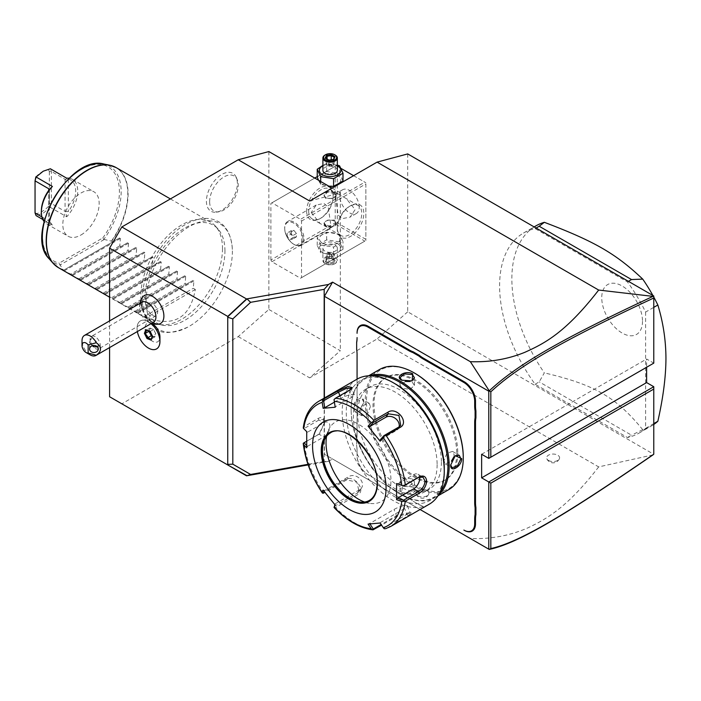 <?xml version="1.0" encoding="UTF-8"?>
<svg xmlns="http://www.w3.org/2000/svg" width="701" height="701" viewBox="0 0 701 701"><rect width="100%" height="100%" fill="white"/><g stroke="black" fill="none" stroke-linecap="round" stroke-linejoin="round"><path stroke-width="0.53" stroke-dasharray="3.5 2.63" d="M268.86 151.565L268.86 309.448L238.226 336.611L121.834 403.811L109.584 396.74M109.584 347.591L109.584 320.909M146.062 301.404A61.04 35.243 -60 0 1 188.49 227.071A61.04 35.243 -60 0 1 232.355 249.898A61.04 35.243 -60 0 1 232.381 251.563A61.04 35.243 -60 0 1 187.763 327.139A61.04 35.243 -60 0 1 146.062 301.404M237.367 183.347A21.88 12.636 120 0 0 236.342 177.555A21.88 12.636 120 0 0 219.089 176.328A21.88 12.636 120 0 0 206.418 201.213A21.88 12.636 120 0 0 216.372 212.158A21.88 12.636 120 0 0 237.367 183.347M652.973 454.888L598.672 466.901L377.085 338.969L309.693 377.874L340.327 350.71L268.86 309.448M238.226 336.611L309.693 377.874M246.515 475.795L121.834 403.811M324.177 398.142L324.177 461.468L328.524 461.319L308.177 464.912M328.524 461.319L332.572 458.98L324.397 454.266L324.397 398.019M598.672 466.901C566.68 508.339 545.781 519.353 527.573 528.002C509.627 535.748 490.56 539.262 470.362 538.543L332.572 458.98M417.822 495.826A6.502 3.75 0 0 0 424.14 496.79A6.502 3.75 0 0 0 428.714 494.091A6.502 3.75 0 0 0 427.005 490.516A6.502 3.75 0 0 0 419.207 489.911A6.502 3.75 0 0 0 416.114 494.091A6.502 3.75 0 0 0 417.822 495.826M548.506 460.461A6.502 3.75 0 0 0 554.824 461.424A6.502 3.75 0 0 0 559.398 458.726A6.502 3.75 0 0 0 557.698 455.151A6.502 3.75 0 0 0 549.891 454.546A6.502 3.75 0 0 0 546.806 458.726A6.502 3.75 0 0 0 548.506 460.461M407.71 153.922L407.71 311.805L653.77 454.318M407.71 311.805L377.085 338.969M653.77 453.871L653.77 386.715M488.781 458.393L653.77 363.136L646.629 359.008L646.629 367.263M653.77 363.136L653.77 295.98M645.603 312.076L645.603 428.337A115.516 66.691 60 0 1 639.04 433.113A115.516 66.691 60 0 1 627.439 437.529L535.126 384.236A115.516 66.691 60 0 1 523.524 233.039A115.516 66.691 60 0 1 535.126 228.614L627.439 281.916A115.516 66.691 60 0 1 645.603 312.076L653.77 307.362M309.693 201.029L340.327 192.828L340.327 350.71M340.327 192.828L332.116 188.087M270.901 259.975L270.901 203.386L271.918 202.799L300.51 219.308L301.526 221.069L301.526 277.666L300.51 278.253L271.918 261.745L270.901 259.975L335.218 222.839L335.218 166.251L270.901 203.386M306.635 211.054A18.769 10.839 120 0 0 319.91 218.712A18.769 10.839 120 0 0 333.177 195.728L333.177 195.728A18.769 10.839 120 0 0 319.91 188.061A18.769 10.839 120 0 0 306.635 211.054M300.51 278.253L364.827 241.118L336.243 224.609L271.918 261.745M336.243 224.609L336.243 223.435L337.26 222.839L337.26 166.251L336.243 165.664L317.238 176.634M335.218 222.839L336.243 223.435M322.521 243.142A10.743 6.204 0 0 0 337.707 243.142A10.743 6.204 0 0 0 337.707 234.371A10.743 6.204 0 0 0 322.521 234.371A10.743 6.204 0 0 0 322.521 243.142M364.827 241.118L301.526 277.666M365.852 183.934L365.852 240.531L365.852 183.934L301.526 221.069M337.26 228.736A18.769 10.839 -60 0 1 350.535 205.744A18.769 10.839 -60 0 1 363.81 213.411A18.769 10.839 -60 0 1 350.535 236.403A18.769 10.839 -60 0 1 337.26 228.736L337.26 227.553A17.323 10.007 -60 0 1 349.519 206.339A17.323 10.007 -60 0 1 358.176 205.481A17.323 10.007 -60 0 1 361.769 213.411A17.323 10.007 -60 0 1 354.207 230.848A17.323 10.007 -60 0 1 340.852 235.492A17.323 10.007 -60 0 1 337.26 227.553L337.26 228.736M337.26 166.251L365.852 182.759L364.827 182.172L300.51 219.308M314.767 178.063L271.918 202.799M335.218 166.251L336.243 165.664L341.045 168.433M353.602 175.688L364.827 182.172M322.521 184.197A10.743 6.204 0 0 0 337.707 184.197A10.743 6.204 0 0 0 337.707 175.425A10.743 6.204 0 0 0 322.521 175.425A10.743 6.204 0 0 0 322.521 184.197M365.852 239.348L337.26 222.839M359.219 207.224A13.713 7.921 -120 0 0 353.225 193.415A13.713 7.921 -120 0 0 342.658 189.743A13.713 7.921 -120 0 0 339.819 196.017A13.713 7.921 -120 0 0 345.803 209.827A13.713 7.921 -120 0 0 356.371 213.498A13.713 7.921 -120 0 0 359.219 207.224M335.735 198.383L336.471 193.31L337.479 193.529L346.206 198.567L355.135 209.581L350.193 217.073L342.412 218.598L338.18 215.189L335.735 198.383M311.226 212.526L320.155 223.54L329.891 228.798L330.627 223.724L328.182 206.918L323.95 203.509L316.169 205.034L311.226 212.526M308.677 211.054A17.323 10.007 120 0 0 312.269 218.984A17.323 10.007 120 0 0 320.927 218.125A17.323 10.007 120 0 0 333.177 196.902L333.177 196.902A17.323 10.007 120 0 0 329.593 188.972A17.323 10.007 120 0 0 316.239 193.616A17.323 10.007 120 0 0 308.677 211.054M325.825 225.012L324.055 222.988L327.761 220.079L334.403 220.061L336.182 222.988L332.467 226.537L325.825 225.012M334.403 193.555L327.761 192.03L324.055 195.579L325.825 198.506L332.467 198.488L336.182 195.579L334.403 193.555M333.177 195.728L333.177 196.902L333.177 195.728M329.891 228.798L301.237 245.332A13.713 7.921 60 0 0 304.085 239.05A13.713 7.921 -120 0 0 298.091 225.249A13.713 7.921 -120 0 0 287.524 221.577A13.713 7.921 -120 0 0 284.685 227.851L284.685 228.491A12.933 7.466 60 0 1 287.366 222.567A12.933 7.466 60 0 1 297.329 226.029A12.933 7.466 60 0 1 302.981 239.05A12.933 7.466 60 0 1 300.3 244.973A12.933 7.466 60 0 1 293.833 244.334A12.933 7.466 60 0 1 284.685 228.491M301.237 245.332A13.713 7.921 60 0 1 294.385 244.649A13.713 7.921 60 0 1 284.685 227.851M303.016 239.032A12.933 7.466 60 0 1 300.343 244.947A12.933 7.466 60 0 1 290.372 241.486A12.933 7.466 60 0 1 284.72 228.465A12.933 7.466 -120 0 1 287.401 222.541A12.933 7.466 -120 0 1 297.373 226.011A12.933 7.466 -120 0 1 303.016 239.032M291.318 233.976L291.318 230.568L293.868 230.34L296.427 233.521L296.427 236.92L293.868 237.148L291.318 233.976L287.235 236.333L287.235 232.934L289.785 232.706L292.343 235.878L292.343 239.278L289.785 239.505L287.235 236.333M291.318 230.568L287.235 232.934M293.868 237.148L289.785 239.505M296.427 236.92L292.343 239.278M296.427 233.521L292.343 235.878M293.868 230.34L289.785 232.706M334.403 192.424A6.064 3.505 0 0 0 327.796 191.662A6.064 3.505 0 0 0 324.055 194.904A6.064 3.505 0 0 0 325.825 197.375L325.825 197.375A6.064 3.505 0 0 0 334.403 197.375A6.064 3.505 0 0 0 336.182 194.904A6.064 3.505 0 0 0 334.403 192.424M326.035 197.498L326.035 197.498A5.774 3.339 180 0 1 326.035 192.775A5.774 3.339 180 0 1 334.202 192.775A5.774 3.339 180 0 1 334.202 197.498A5.774 3.339 180 0 1 326.035 197.498L326.035 197.498M334.403 221.192A6.064 3.505 0 0 0 325.825 221.192A6.064 3.505 0 0 0 324.055 223.672A6.064 3.505 0 0 0 325.825 226.143A6.064 3.505 0 0 0 332.44 226.905A6.064 3.505 0 0 0 336.182 223.672A6.064 3.505 0 0 0 334.403 221.192L334.202 221.078A5.774 3.339 0 0 0 326.035 221.078A5.774 3.339 0 0 0 326.035 225.792A5.774 3.339 0 0 0 334.202 225.792A5.774 3.339 0 0 0 334.202 221.078L334.403 221.192M342.999 180.946L339.547 173.506L326.666 171.517L317.238 176.959M318.491 180.218L320.69 184.398L328.865 186.212M339.547 173.506L339.547 165.795M337.339 165.121L326.666 163.797L322.898 165.41M326.666 171.517L326.666 163.797M320.69 184.398L320.69 181.48M337.339 165.786A10.743 6.204 0 0 0 322.898 165.786M337.339 170.378A7.22 4.171 0 0 0 335.218 167.434A7.22 4.171 0 0 0 327.358 166.531A7.22 4.171 0 0 0 322.898 170.378M325.282 154.903A7.22 4.171 180 0 1 335.218 155.052M328.795 160.266L333.133 159.758L334.202 157.357M325.168 158.172L329.014 160.398L329.014 166.155L333.133 165.524L329.014 166.155L330.118 165.05L333.133 165.524L333.133 159.758L333.737 159.504M329.014 166.155L325.991 164.411L330.118 165.05L327.095 162.036L327.095 159.039M331.222 159.749L331.222 161.396L334.237 163.14L330.118 165.05L331.222 161.396L327.095 162.036L325.991 164.411L326.088 158.452M333.133 165.524L334.237 163.14L334.237 157.374M320.69 245.061L333.571 247.05L342.999 241.608L339.547 234.169L326.666 232.18L317.238 237.621L320.69 245.061L320.69 252.781L333.571 254.77L342.999 249.328L339.547 241.889L326.666 239.891L317.238 245.341L320.69 252.781M317.238 245.341L317.238 237.621M337.707 243.808A10.743 6.204 0 0 0 322.521 243.808A10.743 6.204 0 0 0 322.521 252.57A10.743 6.204 0 0 0 337.707 252.57A10.743 6.204 0 0 0 337.707 243.808M335.218 245.245A7.22 4.171 180 0 1 337.339 248.189A7.22 4.171 180 0 1 332.879 252.045A7.22 4.171 180 0 1 325.01 251.133A7.22 4.171 180 0 1 322.898 248.189A7.22 4.171 180 0 1 327.358 244.342A7.22 4.171 180 0 1 335.218 245.245M333.571 254.77L333.571 247.05M342.999 249.328L342.999 241.608M339.547 241.889L339.547 234.169M326.666 239.891L326.666 232.18M335.218 257.618A7.22 4.171 180 0 1 337.339 260.57A7.22 4.171 180 0 1 335.218 263.515A7.22 4.171 180 0 1 325.01 263.515L325.01 263.515A7.22 4.171 0 0 1 322.898 260.57A7.22 4.171 0 0 1 327.358 256.715A7.22 4.171 0 0 1 335.218 257.618M334.71 263.813A6.502 3.75 180 0 0 334.71 258.503A6.502 3.75 0 0 0 325.527 258.503A6.502 3.75 0 0 0 325.527 263.813L325.01 263.515L325.527 263.813A6.502 3.75 180 0 0 334.71 263.813L335.218 263.515M333.737 263.252L328.795 264.014L325.168 261.92L326.5 259.063L331.442 258.301L335.06 260.395L334.237 259.913L333.133 262.297L329.014 262.936L325.991 261.193L327.095 258.809L331.222 258.178L335.06 260.395L333.737 263.252L333.133 262.297L333.133 256.531L334.237 254.156L334.237 259.913M331.442 258.301L331.074 252.413L327.095 253.052L327.095 258.809L326.5 259.063M325.168 261.92L327.06 259.002M328.795 264.014L329.014 257.171L330.118 253.517L333.133 256.531L329.014 257.171L325.991 255.427L330.118 253.517L334.237 254.156L331.222 252.413L330.118 253.517L327.095 253.052L325.991 255.427L325.991 261.193M331.222 252.413L327.095 253.052M420.074 509.504L324.397 454.266M419.294 504.808L418.839 504.545A30.318 17.507 60 0 1 423.01 506.481L423.413 506.718A29.749 17.175 -120 0 0 419.294 504.808L413.283 501.338A29.749 17.175 -120 0 0 409.165 498.49L368.305 474.901A15.886 9.174 60 0 1 357.072 455.448L357.072 450.708A29.749 17.175 -120 0 0 356.66 445.705L356.66 446.134A30.318 17.507 60 0 1 357.072 451.181L357.072 450.708M423.413 506.718L424.158 507.147L423.413 506.718M356.66 342.106L356.66 349.457M357.072 354.031L357.072 354.504L357.072 354.031A29.749 17.175 -120 0 0 356.66 349.037M357.072 434.252L357.072 379.153L357.072 434.252A29.749 17.175 -120 0 1 356.66 438.773L356.66 445.705M470.362 538.543L489.245 549.435M324.177 461.468L307.976 464.325M152.468 323.967A10.576 6.107 -120 0 0 145.107 326.815A10.576 6.107 -120 0 0 149.839 339.17A10.576 6.107 -120 0 0 159.942 336.918M142.478 297.312A16.158 9.332 -120 0 0 152.468 322.688A16.158 9.332 -120 0 0 158.023 324.23M137.361 331.547A16.176 9.341 -120 0 1 140.402 320.892L140.402 320.892A16.176 9.341 60 0 1 146.623 320.769L146.649 320.804A16.176 9.341 -120 0 0 140.402 320.892A16.176 9.341 60 0 0 144.494 344.927A16.176 9.341 -120 0 0 156.586 348.896M146.623 320.769L150.391 322.951A16.176 9.341 60 0 1 151.171 323.582A16.176 9.341 -120 0 0 150.321 322.924L150.391 322.951M146.649 320.804A12.609 7.282 -120 0 0 148.489 322.083A12.609 7.282 -120 0 0 148.98 322.355A12.609 7.282 -120 0 0 150.321 322.924M153.537 322.215A11.549 6.668 -120 0 1 147.762 321.645A11.549 6.668 60 0 1 146.728 320.97A11.549 6.668 60 0 1 139.657 308.72A11.549 6.668 60 0 1 141.979 302.21M149.944 331.249L146.588 330.215M152.581 336.471L150.216 331.45L153.633 329.479L150.067 328.103L146.64 330.075M152.301 336.305L154.667 337.216L155.937 334.035L153.633 329.479L150.303 328.322L149.155 331.205M148.866 331.091L150.303 328.322M152.17 335.928L154.623 336.874L155.815 333.895L153.659 329.619M151.162 339.161L154.623 336.874M151.241 339.188L152.511 336.007L155.815 333.895M90.184 354.881A11.549 6.668 60 0 1 82.017 340.739M91.735 344.541A4.329 3.54 0 0 1 89.588 341.483A4.329 3.54 0 0 1 91.735 338.434C90.28 339.661 90.28 341.702 91.735 344.541L92.567 345.628M97.448 346.934L98.245 345.207C98.184 343.297 96.764 341.466 93.995 339.713L91.735 338.434M98.245 348.984L98.245 345.207M89.588 348.984L89.588 341.483M95.17 336.673A7.22 4.171 -120 0 0 91.559 336.314A7.22 4.171 -120 0 0 90.455 342.106A7.22 4.171 -120 0 0 95.17 348.467A7.22 4.171 -120 0 0 98.78 348.818A7.22 4.171 -120 0 0 99.892 343.034A7.22 4.171 -120 0 0 95.17 336.673M152.468 315.389A7.22 4.171 -120 0 0 156.078 315.748A7.22 4.171 -120 0 0 157.182 309.956A7.22 4.171 -120 0 0 152.468 303.594A7.22 4.171 -120 0 0 148.857 303.244A7.22 4.171 -120 0 0 147.745 309.027A7.22 4.171 -120 0 0 152.468 315.389M481.631 454.266L646.629 359.008M357.072 451.181L357.072 455.922A15.308 8.833 -120 0 0 367.894 474.665L408.753 498.253A30.318 17.507 60 0 1 412.915 501.127L418.839 504.545M357.072 455.922L357.072 455.448L357.072 455.922M356.66 438.773L356.66 446.134M357.072 434.716A30.318 17.507 60 0 1 356.66 439.29M357.072 338.048L357.072 337.575M457.744 452.732A59.199 34.183 60 0 1 445.477 479.834A59.199 34.183 60 0 1 399.859 463.974A59.199 34.183 60 0 1 374.019 404.398A59.199 34.183 60 0 1 386.277 377.296A59.199 34.183 60 0 1 431.904 393.156A59.199 34.183 60 0 1 457.744 452.732M456.719 453.319A59.199 34.183 60 0 1 444.46 480.422A59.199 34.183 60 0 1 398.843 464.561A59.199 34.183 60 0 1 373.002 404.985A59.199 34.183 60 0 1 385.261 377.883A59.199 34.183 60 0 1 430.878 393.743A59.199 34.183 60 0 1 456.719 453.319M414.861 373.274A68.444 39.519 -120 0 0 366.465 401.217A68.444 39.519 -120 0 0 414.861 485.039A68.444 39.519 -120 0 0 463.256 457.096M379.591 369.488A69.311 40.018 -120 0 0 365.239 401.217A69.311 40.018 -120 0 0 395.495 470.967A69.311 40.018 -120 0 0 448.903 489.535M369.611 375.754A69.311 40.018 -120 0 0 365.501 377.62A69.311 40.018 -120 0 0 351.148 409.349A69.311 40.018 -120 0 0 400.157 494.231A69.311 40.018 -120 0 0 434.813 497.666A69.311 40.018 -120 0 0 438.475 495.046M363.705 402.102L363.705 402.094C364.371 393.831 352.708 400.56 352.682 408.464L359.122 411.487L363.705 402.102L362.373 399.36L356.923 401.349L353.497 408.464L355.153 411.864L359.482 411.224L363.705 402.576M401.691 493.346C408.56 497.281 420.206 490.542 412.714 486.985L402.295 486.257L401.691 493.346L402.094 492.645L409.971 493.232L414.422 489.517L412.311 486.748L402.698 486.082L399.982 489.517L402.094 492.645M373.361 375.885A68.444 39.519 -120 0 0 351.148 410.059L351.148 409.349M351.148 410.059A68.444 39.519 -120 0 0 399.544 493.881A68.444 39.519 -120 0 0 440.246 491.725M441.402 462.169A59.199 34.183 60 0 1 429.143 489.263A59.199 34.183 60 0 1 383.526 473.403A59.199 34.183 60 0 1 357.685 413.827A59.199 34.183 60 0 1 369.944 386.724A59.199 34.183 60 0 1 415.562 402.584A59.199 34.183 60 0 1 441.402 462.169M437.117 464.64A59.199 34.183 60 0 1 424.859 491.743A59.199 34.183 60 0 1 379.241 475.883A59.199 34.183 60 0 1 353.392 416.306A59.199 34.183 60 0 1 365.659 389.204A59.199 34.183 60 0 1 411.277 405.064A59.199 34.183 60 0 1 437.117 464.64M395.259 383.885A69.311 40.018 -120 0 0 346.25 412.179A69.311 40.018 -120 0 0 395.259 497.062A69.311 40.018 -120 0 0 444.268 468.767M357.116 379.127A72.194 41.683 -120 0 0 342.167 412.179A72.194 41.683 -120 0 0 373.677 484.829A72.194 41.683 -120 0 0 429.31 504.177M373.878 529.588A72.194 41.683 60 0 1 335.542 507.445L357.712 494.652C366.816 490.472 353.733 474.104 345.488 479.449L323.319 492.242A72.194 41.683 60 0 1 304.146 442.839L319.069 434.138L324.607 422.309C324.335 417.691 322.18 416.412 318.149 418.462L304.146 426.541A72.194 41.683 60 0 1 318.613 401.358M306.582 441.297L319.77 433.612L324.607 422.317L324.607 423.264L323.047 419.435L318.964 420.004L304.015 428.626L303.261 428.066L304.146 426.541M390.808 526.407A72.194 41.683 60 0 1 386.102 528.493L408.271 515.691L411.321 512.922L396.047 516.786L381.581 525.137M322.626 493.206L323.319 492.242M304.146 442.839L303.261 443.286M351.806 388.398L349.142 391.211L334.044 399.491M397.414 484.023L413.634 474.665A8.666 5.003 -60 0 1 417.962 474.235A8.666 5.003 -60 0 1 419.645 476.917M380.144 523.007L384.201 528.756M383.946 528.063L409.989 512.466L396.451 515.673L381.151 524.497M335.542 507.445L334.044 507.41M334.202 506.411L357.308 493.075L359.061 491.497L356.87 482.165L346.697 479.87L324.922 492.444M323.143 490.095L324.721 490.516L349.116 476.435A8.666 6.835 35.1 0 1 359.525 478.406A8.666 6.835 35.1 0 1 361.506 488.019A8.666 6.835 35.1 0 1 359.718 489.64L357.308 493.075L357.712 494.652M324.274 491.594L324.721 490.516M306.723 447.773L307.564 446.3L306.644 445.389M307.564 446.3L323.783 436.933A8.666 5.003 120 0 0 329.444 429.301A8.666 5.003 120 0 0 328.121 422.361A8.666 5.003 120 0 0 323.783 422.791L307.564 432.158L304.015 428.626M306.723 431.658L307.564 432.158M369.409 500.409A38.984 22.511 -120 0 0 369.506 500.356A38.984 22.511 -120 0 0 377.576 482.507A38.984 22.511 -120 0 0 360.559 443.277A38.984 22.511 -120 0 0 330.522 432.832A38.984 22.511 -120 0 0 330.425 432.885M326.605 436.267A45.915 26.507 60 0 1 328.173 430.808A45.915 26.507 60 0 1 364.389 428.223A45.915 26.507 60 0 1 390.965 480.439A45.915 26.507 60 0 1 370.084 503.406A45.915 26.507 60 0 1 364.573 502.03M380.257 522.587L404.643 508.505A8.666 1.831 -21.2 0 0 407.421 505.842A8.666 1.831 -21.2 0 0 402.4 506.034A8.666 1.831 -21.2 0 0 394.032 509.452L369.646 523.533L369.935 523.954M368.069 524.085L369.646 523.533M335.227 505.123L335.332 503.721L334.903 504.746M335.332 503.721L359.718 489.64M334.395 402.164L340.94 398.378A8.666 1.831 158.8 0 1 349.308 394.97A8.666 1.831 158.8 0 1 354.329 394.777A8.666 1.831 158.8 0 1 351.551 397.432L335.332 406.799L334.202 399.842M399.123 426.865A8.666 6.835 -144.9 0 1 398.264 428.828A8.666 6.835 -144.9 0 1 396.477 430.44L380.257 439.807M450.699 464.807L455.098 455.799M453.801 457.026L454.169 454.8L452.513 451.4L446.844 453.267L443.961 460.688L445.301 463.904L451.418 461.197M412.311 478.967L414.422 481.736L409.971 485.451L402.094 484.864L399.982 481.736L404.433 477.758L412.311 478.967M370.443 406.457L367.561 413.888L361.891 415.754L360.235 412.354L363.661 405.239L369.112 403.241L370.443 406.457M411.899 380.985L401.91 380.292M405.388 381.475L399.982 385.419L402.094 388.188L409.971 389.397L414.422 385.419L412.311 382.29L410.19 381.493M645.603 428.337L653.77 423.623M652.885 295.471A115.516 66.691 60 0 1 653.77 297.084M627.439 281.916L628.42 281.346M535.126 228.614L536.107 228.044M535.126 384.236L539.209 381.879L544.335 372.871A115.516 66.691 60 0 1 511.853 278.84A115.516 66.691 60 0 1 535.774 225.959M627.439 437.529L631.522 435.172L539.209 381.879M653.77 424.473A115.516 66.691 60 0 1 651.29 426.033A115.516 66.691 60 0 1 642.738 429.687L631.522 435.172M642.493 321.26A28.811 16.631 60 0 1 622.12 333.019A28.811 16.631 60 0 1 601.747 297.732A28.811 16.631 60 0 1 622.12 285.973A28.811 16.631 60 0 1 642.493 321.26M642.738 429.687C615.811 396.924 594.781 384.779 544.335 372.871M224.96 251.002A56.483 32.614 120 0 0 218.107 229.122A56.483 32.614 120 0 0 173.322 236.719A56.483 32.614 120 0 0 145.081 297.119A56.483 32.614 120 0 0 162.641 325.176A56.483 32.614 120 0 0 203.746 303.98A56.483 32.614 120 0 0 224.96 251.002M222.506 248.54A57.754 33.341 -60 0 1 200.81 302.718A57.754 33.341 -60 0 1 158.785 324.397A57.754 33.341 -60 0 1 152.783 322.136A57.754 33.341 -60 0 1 140.822 295.699A57.754 33.341 -60 0 1 166.032 237.578A57.754 33.341 -60 0 1 210.545 222.103A57.754 33.341 -60 0 1 215.487 226.169A57.754 33.341 -60 0 1 222.506 248.54M195.342 289.452L146.343 317.746C173.734 327.463 190.067 318.035 195.342 289.452L193.31 288.277L193.87 280.926L193.003 280.426L186.361 284.264L185.143 283.563L185.695 276.212L184.836 275.712L178.194 279.55L176.967 278.84L177.528 271.497L176.661 270.998L170.019 274.836L168.801 274.126L169.362 266.783L168.494 266.284L161.852 270.113L160.634 269.412L161.195 262.069L160.327 261.569L153.685 265.399L152.468 264.698L153.028 257.346L152.161 256.846L145.519 260.684L144.301 259.983L144.862 252.632L143.994 252.132L137.352 255.97L136.134 255.26L136.695 247.917L135.828 247.418L129.186 251.256L127.959 250.546L128.52 243.203L127.661 242.704L121.019 246.542L119.792 245.832L120.353 238.489L119.485 237.99L63.283 270.437L63.844 270.113L62.547 269.298L59.226 263.12L102.767 237.981L103.827 239.383A55.721 32.167 120 0 0 103.827 164.008M63.844 270.113L119.485 237.99L63.283 270.437L70.783 274.126L119.792 245.832M146.343 317.746L136.791 312.883L193.003 280.426L136.791 312.883L137.352 312.558L128.625 308.168L184.836 275.712L128.625 308.168L129.186 307.844L127.959 307.134L120.458 303.445L176.661 270.998L120.458 303.445L121.019 303.13L119.792 302.42L112.283 298.731L168.494 266.284L112.283 298.731L112.843 298.407L104.116 294.017L160.327 261.569L104.116 294.017L104.677 293.693L95.949 289.303L152.161 256.846L95.949 289.303L96.51 288.978L87.783 284.588L143.994 252.132L87.783 284.588L88.344 284.264L79.616 279.874L135.828 247.418L79.616 279.874L80.177 279.55L78.959 278.84L71.449 275.151L127.661 242.704L71.449 275.151L72.01 274.836L70.783 274.126M112.843 241.819L111.757 241.197A57.754 33.341 120 0 0 128.099 194.037A57.754 33.341 120 0 0 116.129 167.6M103.827 239.383L111.757 241.197M80.992 234.984A25.7 14.835 120 0 0 97.781 212.333A25.7 14.835 120 0 0 93.846 191.741A25.7 14.835 120 0 0 80.992 193.012A25.7 14.835 120 0 0 64.203 215.663A25.7 14.835 120 0 0 68.146 236.255A25.7 14.835 120 0 0 80.992 234.984M35.856 176.862C40.08 172.551 44.312 170.115 48.535 169.537L50.367 168.766L51.383 171.421L51.383 203.527L50.367 207.356L43.217 213.174L36.075 215.61L35.05 211.571L35.05 179.877M65.614 179.78L65.07 179.316L65.07 211.43L51.383 203.527L49.342 203.325L48.535 206.339L66.7 216.793L65.614 211.439L68.339 211.623A24.255 14.002 -60 0 0 68.339 179.123L65.614 179.78L66.7 178.203M69.101 178.256A25.7 14.835 -60 0 1 72.405 179.36A25.7 14.835 -60 0 1 66.7 216.793M41.377 210.931A24.255 14.002 -60 0 0 48.728 222.944L49.412 222.208L49.14 220.946L52.409 225.039A25.7 14.835 -60 0 1 46.704 223.882A25.7 14.835 -60 0 1 44.093 221.577M52.409 225.039L42.849 219.518M48.535 206.339C44.312 210.65 40.08 213.086 35.856 213.665M65.07 211.43L65.614 211.439M48.535 169.537L49.342 171.622L51.383 171.421L65.07 179.316M49.342 171.622L49.342 203.325M35.05 212.964L35.05 211.571M41.937 216.933L48.728 220.859L48.728 190.435L48.728 222.944M72.01 274.836L121.019 246.542M78.959 278.84L127.959 250.546M80.177 279.55L129.186 251.256M87.126 283.563L136.134 255.26M88.344 284.264L137.352 255.97M95.292 288.277L144.301 259.983M96.51 288.978L145.519 260.684M103.459 292.992L152.468 264.698M104.677 293.693L153.685 265.399M111.625 297.706L160.634 269.412M112.843 298.407L161.852 270.113M119.792 302.42L168.801 274.126M121.019 303.13L170.019 274.836M127.959 307.134L176.967 278.84M129.186 307.844L178.194 279.55M136.134 311.857L185.143 283.563M137.352 312.558L186.361 284.264M144.301 316.572L193.31 288.277M209.643 201.704A20.215 11.672 -60 0 1 221.341 178.72A20.215 11.672 -60 0 1 237.288 179.859A20.215 11.672 -60 0 1 238.226 185.204A20.215 11.672 -60 0 1 218.835 211.816A20.215 11.672 -60 0 1 209.643 201.704M352.682 408.464L353.497 408.464M318.149 434.751L318.964 434.147L323.783 436.933M318.149 418.462L318.964 420.004L323.783 422.791M349.545 390.098L349.142 391.211L351.551 397.432M413.634 474.665L418.462 477.451M408.271 515.691L407.062 514.718L404.643 508.505M396.047 516.786L396.451 515.673L394.032 509.452M345.488 479.449L346.697 479.87L349.116 476.435M369.506 500.356L369.313 500.47A38.984 22.511 -120 0 0 377.392 482.621A38.984 22.511 -120 0 0 360.375 443.382A38.984 22.511 -120 0 0 330.329 432.938L330.522 432.832M340.94 398.378L339.889 395.671M398.895 427.005L396.477 430.44M450.699 465.043L450.699 464.579M58.376 267.633A57.754 33.341 120 0 0 62.748 269.491M62.547 269.298A57.71 33.315 -60 0 1 55.694 265.767M113.176 166.207A57.71 33.315 -60 0 1 111.433 241.074M49.114 258.774A55.721 32.167 120 0 0 59.681 264.864M104.169 239.532L59.865 265.101M102.767 237.981A54.328 31.37 120 0 0 109.759 167.995A54.328 31.37 120 0 0 52.224 201.213A54.328 31.37 120 0 0 59.226 263.12M68.339 179.123L68.339 211.623M120.353 238.489L64.141 270.936M128.52 243.203L72.317 275.659M136.695 247.917L80.484 280.374M144.862 252.632L88.65 285.088M153.028 257.346L96.817 289.802M161.195 262.069L104.984 294.516M169.362 266.783L113.15 299.231M177.528 271.497L121.317 303.954M185.695 276.212L129.492 308.668M193.87 280.926L137.659 313.382M342.658 189.743L336.471 193.31M356.371 213.498L350.193 217.073M340.852 235.492L328.874 228.579M320.155 223.54L312.269 218.984M349.519 206.339L350.535 205.744M358.176 205.481L346.206 198.567M337.479 193.529L329.593 188.972M320.927 218.125L319.91 218.712M316.169 205.034L287.524 221.577M293.833 244.334L294.385 244.649M324.055 195.579L324.055 194.904M336.182 195.579L336.182 194.904M324.055 223.672L324.055 222.988M336.182 223.672L336.182 222.988M337.339 248.189L337.339 260.57M322.898 248.189L322.898 260.57M334.482 260.308L331.284 258.459M331.31 258.467L326.85 259.16M150.829 323.17A17.323 17.323 0 0 0 151.477 323.398L150.18 322.653M146.728 320.97A17.323 17.323 0 0 0 148.98 322.355M139.928 303.393A17.323 17.323 0 0 0 139.657 308.72M156.078 315.748L98.78 348.818M148.857 303.244L91.559 336.314M444.46 480.422L445.477 479.834M368.665 375.797L365.501 377.62M437.976 495.835L434.813 497.666M399.544 493.881L400.157 494.231M424.859 491.743L429.143 489.263M365.659 389.204L369.944 386.724M319.069 434.138L319.77 433.612M324.607 422.309L324.607 423.255M352.358 387.653L351.63 389.037M417.962 474.235L423.036 477.162M411.321 512.922L409.813 512.326M323.047 419.435L328.121 422.361M359.85 502.012L370.084 503.406M324.256 440.368L328.173 430.808M407.421 505.842L409.989 512.466M359.061 491.497L361.506 488.019M354.329 394.777L351.753 388.144M398.264 428.828L400.7 425.349M452.513 451.4L459.251 455.291M445.301 463.904L452.031 467.795M414.422 481.736L414.422 489.517M399.982 481.736L399.982 489.517M361.891 415.754L355.153 411.864M369.112 403.241L362.373 399.36M399.982 385.419L399.982 377.637M414.422 385.419L414.422 377.637M385.261 377.883L386.277 377.296M523.524 233.039L534.136 226.905M639.04 433.113L651.29 426.033M416.114 494.091A6.879 6.879 0 0 0 428.714 494.091M546.806 458.726A6.879 6.879 0 0 0 559.398 458.726M187.763 327.139C172.84 333.51 162.334 334.184 156.27 329.172L147.858 320.97C144.169 315.056 142.338 307.8 142.338 299.222C141.812 272.128 162.912 236.211 186.659 223.847C198.777 217.441 209.319 216.679 218.274 221.551C224.434 224.662 231.593 233.205 232.355 249.898M162.641 325.176L158.785 324.397M218.107 229.122L215.487 226.169M210.545 222.103L170.404 198.926M152.783 322.136L109.584 297.198M72.405 179.36L93.846 191.741M46.704 223.882L68.146 236.255M49.412 222.208L49.412 189.288M237.288 179.859L236.342 177.555M218.835 211.816L216.372 212.158"/><path stroke-width="1.05" d="M109.584 320.909L109.584 248.189L121.834 226.966L238.226 159.767L268.86 151.565L332.116 188.087M308.177 464.912L246.515 475.795L109.584 396.74L109.584 347.591M489.228 549.426L490.823 548.55C519.634 542.232 566.653 514.087 653.77 454.204L652.973 454.888C565.409 515.051 518.354 543.266 489.245 549.435L420.074 509.504M652.973 296.374C565.611 337.225 518.512 363.328 489.245 390.851L470.362 361.698C489.745 362.347 507.936 359.201 524.944 352.27C543.81 343.7 565.067 333.448 598.672 290.056L652.973 296.374L653.77 295.98L407.71 153.922L377.085 162.124L309.693 201.029L238.226 159.767M653.77 386.715L653.77 389.073L490.823 483.147L488.781 481.973L653.77 386.715L646.629 382.588L646.629 367.263M598.672 290.056L377.085 162.124M470.362 361.698L332.572 282.144L328.524 284.475L324.177 289.347L324.177 398.142M121.834 226.966L246.515 298.95L328.524 284.475M317.238 176.634L314.767 178.063M341.045 168.433L353.602 175.688M328.865 186.212L333.571 186.387L342.999 180.946L342.999 173.226L339.547 165.795L337.339 165.121M322.898 165.41L317.238 169.248L317.238 176.959L318.491 180.218M333.571 186.387L333.571 178.676L342.999 173.226M320.69 181.48L320.69 176.678L333.571 178.676M317.238 169.248L320.69 176.678M322.898 165.786A10.743 6.204 0 0 0 322.521 174.759A10.743 6.204 0 0 0 337.707 174.759A10.743 6.204 0 0 0 337.707 165.997A10.743 6.204 0 0 0 337.339 165.786M337.339 157.997A7.22 4.171 0 0 1 332.879 161.852A7.22 4.171 0 0 1 325.01 160.95A7.22 4.171 180 0 1 322.898 157.997L322.898 170.378A7.22 4.171 0 0 0 325.01 173.322A7.22 4.171 0 0 0 332.879 174.234A7.22 4.171 0 0 0 337.339 170.378L337.339 157.997A7.22 4.171 0 0 0 335.218 155.052L334.71 154.755L335.218 155.052M322.898 157.997A7.22 4.171 180 0 1 325.01 155.052A7.22 4.171 180 0 1 325.282 154.903M325.527 160.065A6.502 3.75 180 0 1 325.527 154.755A6.502 3.75 180 0 1 334.71 154.755A6.502 3.75 0 0 1 334.71 160.065A6.502 3.75 0 0 1 325.527 160.065M328.795 160.266L333.737 159.504L335.06 156.647L331.442 154.553L326.5 155.315L325.168 158.172L329.014 160.398M325.168 158.172L325.991 158.654M326.5 155.315L327.095 156.27L326.088 158.452M331.442 154.553L331.222 155.631L327.095 156.27L327.095 159.039M335.06 156.647L333.238 159.434M333.737 159.504L333.133 159.758L333.737 159.504M331.222 159.749L331.222 155.631L334.202 157.357M324.397 398.019L324.397 296.286L488.781 391.193L489.245 390.851M653.77 296.243L653.77 298.004C566.855 338.627 519.792 364.73 490.823 391.815L490.823 457.21L653.77 363.136L653.77 298.004M489.228 390.939L490.823 391.815M324.397 296.286L332.572 282.144M488.781 391.193L488.781 458.393L481.631 454.266L481.631 477.845L646.629 382.588M488.781 549.172L488.781 481.973L481.631 477.845M475.918 514.56L475.103 514.508A30.318 17.507 60 0 0 474.691 519.082L474.691 523.822A15.308 8.833 -120 0 1 463.869 530.07L464.272 530.307A15.886 9.174 60 0 0 475.506 523.822L475.506 519.082A29.749 17.175 -120 0 1 475.918 514.56L475.918 507.629L475.103 507.673A30.318 17.507 60 0 1 474.691 502.626L474.691 422.414A30.318 17.507 60 0 1 475.103 417.84L475.103 410.996A30.318 17.507 60 0 1 474.691 405.949L474.691 401.217A15.308 8.833 -120 0 0 463.869 382.466L423.01 358.877A30.318 17.507 60 0 1 418.839 356.003L412.915 352.585A30.318 17.507 60 0 1 408.753 350.649L367.894 327.06A15.308 8.833 -120 0 0 357.072 333.308L357.072 332.835A15.886 9.174 60 0 1 368.305 326.351L409.165 349.939A29.749 17.175 -120 0 0 413.283 351.849L412.915 352.585M474.691 502.626L475.506 502.626A29.749 17.175 -120 0 0 475.918 507.629M475.506 502.626L475.506 422.414A29.749 17.175 -120 0 1 475.918 417.884L475.918 410.952L475.103 410.996M474.691 405.949L475.506 405.949A29.749 17.175 -120 0 0 475.918 410.952M475.506 405.949L475.506 401.217A15.886 9.174 60 0 0 464.272 381.765L423.413 358.167A29.749 17.175 -120 0 1 419.294 355.319L413.283 351.849M356.66 342.623A30.318 17.507 60 0 0 357.072 338.048L357.072 337.575A29.749 17.175 -120 0 1 356.66 342.106L356.66 349.457A30.318 17.507 60 0 1 357.072 354.504L357.072 379.153L357.072 354.504M227.746 464.956L247.006 475.707L250.616 474.454L307.976 464.325M227.746 464.588L227.746 316.414L246.515 298.95M250.616 474.454L232.82 464.176L228.018 464.351M109.584 248.189L227.746 316.414M137.361 331.547A16.176 9.341 -120 0 0 145.379 345.812A16.176 9.341 -120 0 0 156.568 348.905L156.595 348.888A16.176 9.341 -120 0 0 156.595 348.888A16.176 9.341 -120 0 0 159.942 341.483L159.942 336.918A10.576 6.107 -120 0 0 155.087 326.035A10.576 6.107 -120 0 0 152.468 323.967L151.477 323.398A17.323 17.323 0 0 0 158.023 324.23A16.158 9.332 -120 0 0 163.526 312.567A16.158 9.332 -120 0 0 152.468 296.304A16.158 9.332 -120 0 0 142.478 297.312A17.323 17.323 0 0 0 139.928 303.393M227.746 316.782L247.006 298.863L250.616 302.324L232.82 318.885L228.018 317.325M250.616 302.324L324.177 289.347M232.82 464.176L232.82 318.885M159.942 341.483A16.176 9.341 -120 0 0 152.52 324.843A16.176 9.341 60 0 0 151.171 323.582A16.176 9.341 -120 0 1 159.486 337.663A16.176 9.341 -120 0 1 156.568 348.905M84.409 335.446L141.979 302.21A11.549 6.668 60 0 1 147.762 302.779A11.549 6.668 -120 0 1 155.307 312.961A11.549 6.668 -120 0 1 153.537 322.215L95.958 355.451A11.549 6.668 60 0 1 90.184 354.881L86.1 352.524A5.774 3.339 -120 0 0 88.142 353.067L88.142 344.901L96.309 342.745A11.549 6.668 60 0 0 90.184 336.016A11.549 6.668 60 0 0 84.409 335.446A11.549 6.668 60 0 0 82.017 340.739L82.017 345.453A5.774 3.339 -120 0 0 86.1 352.524M149.944 331.249L145.852 329.68L144.397 333.317L147.026 338.539L151.118 340.116L152.581 336.471L150.216 331.45M152.581 336.471L152.511 336.007M151.118 340.116L151.241 339.188L151.118 340.116M147.026 338.539L147.674 337.812L151.162 339.161M144.397 333.317L145.37 333.255L147.674 337.812L151.092 335.84L152.301 336.305M145.852 329.68L146.64 330.075L145.852 329.68M149.155 331.205L151.276 335.586L152.17 335.928M148.866 331.091L151.276 335.586M149.111 331.31L145.37 333.255L146.588 330.215M96.309 342.745C101.864 346.907 101.864 351.07 96.309 355.223A11.549 6.668 60 0 1 95.958 355.451M96.309 355.223L88.142 353.067M98.245 348.984A4.329 3.54 0 0 1 93.916 352.524A4.329 3.54 0 0 1 89.588 348.984A4.329 3.54 0 0 1 93.916 345.453A4.329 3.54 0 0 1 98.245 348.984M88.142 344.901A5.774 3.339 -120 0 0 82.017 345.453M92.567 345.628L93.995 346.785L97.448 346.934M490.823 483.147L490.823 548.55M488.781 458.393L490.823 457.21M653.77 454.204L653.77 389.073M419.294 355.319L418.839 356.003M475.918 417.884L475.103 417.84M475.103 514.508L475.103 507.673M437.976 495.835L448.903 489.535A69.311 40.018 -120 0 0 463.256 457.806L463.256 457.096A68.444 39.519 -120 0 0 414.861 373.274L414.247 372.923A69.311 40.018 -120 0 0 379.591 369.488L368.665 375.797M463.256 457.806A69.311 40.018 -120 0 0 414.247 372.923M438.475 495.046A69.311 40.018 -120 0 0 449.166 465.937A69.311 40.018 -120 0 0 421.424 398.939A69.311 40.018 -120 0 0 369.611 375.754M450.699 465.052L455.282 455.668L461.722 458.691C461.696 466.594 450.033 473.324 450.699 465.052L450.699 465.043M401.691 380.17C394.19 376.595 405.87 369.874 412.714 373.799L412.109 380.888L401.708 380.179M440.246 491.725A68.444 39.519 -120 0 0 447.939 465.937A68.444 39.519 -120 0 0 422.729 402.33A68.444 39.519 -120 0 0 373.361 375.885M444.268 468.767A69.311 40.018 -120 0 0 395.259 383.885L393.217 382.702A72.194 41.683 -120 0 0 357.116 379.127L318.613 401.358A72.194 41.683 60 0 1 323.319 399.272L337.321 391.193L347.915 386.426L352.358 387.653L349.545 390.098L335.542 398.186A72.194 41.683 60 0 1 373.878 420.32L387.881 412.232C396.635 406.133 409.743 422.484 400.105 427.435L386.102 435.523A72.194 41.683 60 0 1 405.266 484.926L419.268 476.838C423.623 474.98 426.103 476.452 426.707 481.263C426.103 486.398 423.623 490.349 419.268 493.136L405.266 501.224A72.194 41.683 60 0 1 390.808 526.407L429.31 504.177A72.194 41.683 -120 0 0 444.268 471.125L444.268 468.767M444.268 471.125A72.194 41.683 -120 0 0 393.217 382.702M405.266 484.926L403.566 485.977L401.778 485.285A70.056 40.448 -120 0 0 383.298 437.643L384.201 436.057L386.102 435.523M390.808 526.407L385.708 528.659L384.201 528.756L383.298 527.687A70.056 40.448 -120 0 0 401.778 501.39L396.564 499.647L396.564 483.532L403.566 485.977M403.522 486.073L418.462 477.451L423.036 477.162L425.069 481.263C424.534 485.688 422.335 489.132 418.462 491.594L403.522 500.225L397.414 498.174L413.634 488.807A8.666 5.003 -60 0 0 419.645 476.917M381.581 525.137L373.011 529.851C359.797 528.177 346.82 520.755 334.097 507.577M306.644 445.389L304.015 442.778L303.261 443.286L303.691 444.758A70.056 40.448 -120 0 0 322.18 492.391L322.626 493.206L322.18 492.391L323.143 490.095L335.227 505.123L334.254 507.419A70.056 40.448 -120 0 0 371.223 528.764L372.783 529.772L373.335 529.01L369.646 523.533M303.261 443.286L303.27 443.751C305.303 460.548 311.63 476.917 322.258 492.838M304.015 442.778L306.582 441.297M323.319 399.272L322.18 402.356A70.056 40.448 -120 0 0 303.691 428.653L306.723 431.658L306.723 447.773L303.691 444.758M373.878 420.32L372.783 421.853L371.223 422.624A70.056 40.448 -120 0 0 334.254 401.279L335.227 407.22L323.143 408.297L324.721 407.745L323.59 400.788L322.626 400.508M323.59 400.788L338.53 392.157L346.706 388.249L351.806 388.398M334.254 401.279L334.044 399.491L335.542 398.186M383.298 437.643L380.144 441.209L368.069 426.182L369.646 426.611L373.335 422.44L372.783 421.853M373.335 422.44L388.284 413.809L398.913 415.43L400.7 425.349L398.895 427.005L383.946 435.636L384.201 436.057M380.144 441.209L380.257 439.807L383.946 435.636M368.069 426.182L371.223 422.624M323.143 408.297L322.18 402.356M386.067 488.22A51.979 30.012 -120 0 0 349.308 424.561A51.979 30.012 -120 0 0 312.558 445.775A51.979 30.012 -120 0 0 349.308 509.443A51.979 30.012 -120 0 0 386.067 488.22M396.564 483.532L401.778 485.285M401.778 501.39L405.266 501.224M396.564 499.647L397.414 498.174M403.522 500.225L403.566 501.197M381.151 524.497L373.335 529.01M334.044 507.41L334.903 504.746M324.922 492.444L322.626 493.206M323.59 493.215L324.274 491.594M371.223 528.764L368.069 524.085L380.144 523.007L383.298 527.687M330.425 432.885A38.984 22.511 -120 0 0 324.256 440.368A38.984 22.511 -120 0 0 322.442 450.682A38.984 22.511 -120 0 0 359.85 502.012A38.984 22.511 -120 0 0 369.409 500.409M364.573 502.03A45.915 26.507 60 0 1 326.035 442.944A45.915 26.507 60 0 1 326.605 436.267M324.721 407.745L334.395 402.164M369.646 426.611L385.865 417.244A8.666 6.835 -144.9 0 1 395.241 418.348A8.666 6.835 -144.9 0 1 399.123 426.865M455.098 455.799L459.251 455.291L460.907 458.691L457.481 465.797L452.031 467.795L450.699 464.807M451.418 461.197L453.801 457.026M401.91 380.292L399.982 377.637L404.433 373.913L412.311 374.509L414.422 377.637L411.899 380.985M410.19 381.493L405.388 381.475M653.77 307.362L657.853 305.005C663.172 322.442 665.871 340.257 665.95 358.465C665.871 376.761 663.172 397.695 657.853 421.266A115.516 66.691 60 0 1 653.77 424.473M653.77 423.623L657.853 421.266M628.42 281.346L631.522 279.55L642.738 279.121A115.516 66.691 60 0 1 652.885 295.471M653.77 297.084A115.516 66.691 60 0 1 657.853 305.005M536.107 228.044L539.209 226.257L631.522 279.55M534.136 226.905L535.774 225.959A115.516 66.691 60 0 1 544.335 222.305L539.209 226.257M544.335 222.305C594.781 241.495 615.811 253.631 642.738 279.121M42.849 219.518L36.075 215.61L35.05 212.964L35.05 180.849L36.075 177.02L43.217 171.202L50.367 168.766L66.7 178.203A25.7 14.835 -60 0 1 69.101 178.256M48.728 188.753L48.728 190.435L48.728 188.753L35.05 180.849L35.856 176.862L52.409 186.457L49.412 189.288M44.093 221.577A25.7 14.835 -60 0 1 41.377 212.114A25.7 14.835 -60 0 1 52.409 186.457M35.05 212.964L41.937 216.933M41.377 212.114L41.377 210.931A24.255 14.002 -60 0 1 48.728 190.435M367.894 327.06L368.305 326.351M408.753 350.649L409.165 349.939M423.01 358.877L423.413 358.167M463.869 382.466L464.272 381.765M474.691 401.217L475.506 401.217M474.691 422.414L475.506 422.414M474.691 519.082L475.506 519.082M474.691 523.822L475.506 523.822M419.268 476.838L418.462 477.451M426.707 481.263L425.069 481.263M419.268 493.136L418.462 491.594L413.634 488.807M337.321 391.193L338.53 392.157L339.889 395.671M387.881 412.232L388.284 413.809L385.865 417.244M400.105 427.435L398.895 427.005M377.392 483.208A39.712 22.923 -120 0 0 349.308 434.576A39.712 22.923 -120 0 0 321.233 450.787A39.712 22.923 -120 0 0 349.308 499.419A39.712 22.923 -120 0 0 377.392 483.208M330.329 432.938A38.984 22.511 -120 0 0 322.258 450.787A38.984 22.511 -120 0 0 339.275 490.025A38.984 22.511 -120 0 0 369.313 500.47C374.413 497.403 377.033 491.559 377.182 482.91C378.558 456.263 345.435 421.783 330.329 432.938M461.722 458.691L460.907 458.691M412.714 373.799L412.311 374.509M170.404 198.926L116.129 167.6A57.754 33.341 120 0 0 71.625 183.066A57.754 33.341 120 0 0 46.415 241.197A57.754 33.341 120 0 0 58.376 267.633L53.197 263.374A57.71 33.315 -60 0 1 58.139 200.801A57.71 33.315 -60 0 1 109.855 165.234A57.71 33.315 -60 0 1 113.176 166.207M55.694 265.767A57.71 33.315 -60 0 1 53.197 263.374L49.114 258.774A55.721 32.167 120 0 1 53.889 198.348A55.721 32.167 120 0 1 103.827 164.008L109.855 165.234L116.129 167.6M325.527 154.755L325.01 155.052M328.935 160.1L325.755 158.26M333.378 159.416L328.918 160.1M146.272 330.092L149.935 331.503L152.362 336.305M152.327 336.243L151.057 339.415M303.253 428.074C304.839 415.544 309.956 406.641 318.613 401.358M109.584 297.198L58.376 267.633M103.827 164.008C69.785 154.089 23.501 234.248 49.114 258.774"/></g></svg>
